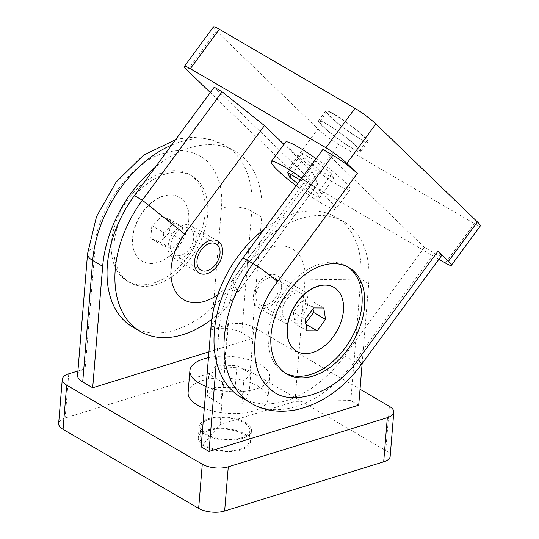 <?xml version="1.0" encoding="UTF-8"?>
<svg xmlns="http://www.w3.org/2000/svg" width="539" height="539" viewBox="0 0 539 539"><rect width="100%" height="100%" fill="white"/><g stroke="black" fill="none" stroke-linecap="round" stroke-linejoin="round"><path stroke-width="0.4" stroke-dasharray="2.69 2.02" d="M207.454 430.048A26.195 11.474 -175.3 0 1 235.779 430.324A26.195 11.474 -175.3 0 1 250.514 442.081A26.195 11.474 -175.3 0 1 241.351 449.816A26.195 11.474 -175.3 0 1 213.033 449.539A26.195 11.474 -175.3 0 1 198.291 437.783A26.195 11.474 -175.3 0 1 207.454 430.048M208.384 418.702A26.195 11.474 -175.3 0 1 236.709 418.978A26.195 11.474 -175.3 0 1 251.443 430.728A26.195 11.474 -175.3 0 1 242.287 438.463A26.195 11.474 -175.3 0 1 213.963 438.187A26.195 11.474 -175.3 0 1 199.228 426.437A26.195 11.474 -175.3 0 1 208.384 418.702M111.479 242.227A61.641 40.843 120.2 0 0 127.217 281.014A61.641 40.843 120.2 0 0 175.525 270.335A61.641 40.843 120.2 0 0 205.036 213.296A61.641 40.843 120.2 0 0 189.304 174.515A61.641 40.843 120.2 0 0 140.989 185.194A61.641 40.843 120.2 0 0 111.479 242.227M207.63 214.812A61.641 40.843 -59.8 0 1 178.119 271.845A61.641 40.843 -59.8 0 1 129.805 282.524A61.641 40.843 -59.8 0 1 114.073 243.736A61.641 40.843 -59.8 0 1 143.583 186.703A61.641 40.843 -59.8 0 1 191.897 176.024A61.641 40.843 -59.8 0 1 207.63 214.812M208.452 430.634A24.653 10.8 4.7 0 0 199.828 437.911A24.653 10.8 4.7 0 0 213.7 448.974A24.653 10.8 4.7 0 0 240.354 449.236A24.653 10.8 4.7 0 0 248.978 441.953A24.653 10.8 4.7 0 0 235.105 430.89A24.653 10.8 4.7 0 0 208.452 430.634M241.29 437.884A24.653 10.8 -175.3 0 1 214.63 437.621A24.653 10.8 -175.3 0 1 200.764 426.558A24.653 10.8 -175.3 0 1 209.381 419.281A24.653 10.8 -175.3 0 1 236.042 419.537A24.653 10.8 -175.3 0 1 249.907 430.6A24.653 10.8 -175.3 0 1 241.29 437.884M188.104 392.473A40.068 17.551 -175.3 0 1 202.112 380.642A40.068 17.551 -175.3 0 1 245.427 381.066A40.068 17.551 -175.3 0 1 267.964 399.035A40.068 17.551 -175.3 0 1 253.957 410.866A40.068 17.551 -175.3 0 1 204.288 408.333M208.458 357.653A40.068 17.551 -175.3 0 1 249.725 359.998A40.068 17.551 -175.3 0 1 269.756 377.226A40.068 17.551 -175.3 0 1 255.749 389.057A40.068 17.551 -175.3 0 1 206.08 386.524M168.155 246.053A18.494 12.256 -59.8 0 1 177.008 228.94A18.494 12.256 -59.8 0 1 191.5 225.74A18.494 12.256 -59.8 0 1 196.223 237.376A18.494 12.256 -59.8 0 1 187.37 254.482A18.494 12.256 -59.8 0 1 172.878 257.689A18.494 12.256 -59.8 0 1 168.155 246.053M256.025 295.028A15.166 10.046 120.2 0 0 259.899 304.569A15.166 10.046 120.2 0 0 271.784 301.941A15.166 10.046 120.2 0 0 279.04 287.914A15.166 10.046 120.2 0 0 275.173 278.373A15.166 10.046 120.2 0 0 263.288 281.001A15.166 10.046 120.2 0 0 256.025 295.028M305.364 303.262A15.166 10.046 -59.8 0 1 298.107 317.289A15.166 10.046 -59.8 0 1 286.222 319.917A15.166 10.046 -59.8 0 1 282.348 310.376A15.166 10.046 -59.8 0 1 289.611 296.342A15.166 10.046 -59.8 0 1 301.496 293.721A15.166 10.046 -59.8 0 1 305.364 303.262M188.919 220.592A36.982 24.504 120.2 0 0 179.48 197.321A36.982 24.504 120.2 0 0 150.489 203.729A36.982 24.504 120.2 0 0 132.783 237.948A36.982 24.504 120.2 0 0 142.222 261.22A36.982 24.504 120.2 0 0 171.213 254.812A36.982 24.504 120.2 0 0 188.919 220.592M188.717 220.478A36.982 24.504 120.2 0 0 179.278 197.207A36.982 24.504 120.2 0 0 150.293 203.614A36.982 24.504 120.2 0 0 132.587 237.834A36.982 24.504 120.2 0 0 142.026 261.105A36.982 24.504 120.2 0 0 171.011 254.698A36.982 24.504 120.2 0 0 188.717 220.478M390.155 456.385A18.494 8.098 4.7 0 0 385.756 450.53L250.163 371.479A18.494 8.098 4.7 0 0 224.163 368.838L65.118 418.015A18.494 8.098 4.7 0 0 58.65 423.479M77.919 371.007L85.122 368.777L95.107 247.286C95.437 211.086 133.274 159.706 164.388 153.211C180.592 147.976 194.875 150.65 207.245 161.242C218.457 173.403 223.18 189.068 221.408 208.236L211.423 329.727L227.795 324.66A18.494 8.098 -175.3 0 1 253.795 327.301L360.025 389.232M211.423 329.727A21.573 9.453 -175.3 0 1 241.755 332.799L251.726 338.613L208.937 351.846M77.576 375.151A21.573 9.453 -175.3 0 1 85.122 368.777M201.121 446.844L220.128 424.53L294.968 401.387L350.815 400.558L358.718 405.166M251.726 338.613L261.711 217.123A104.788 69.437 120.2 0 0 234.964 151.189A104.788 69.437 120.2 0 0 155.245 167.292M362.141 363.488L368.703 283.676A98.624 65.347 120.2 0 0 343.532 221.617A98.624 65.347 120.2 0 0 266.232 238.703A98.624 65.347 120.2 0 0 219.016 329.962L216.402 361.682M350.815 400.558L360.8 279.067A98.624 65.347 120.2 0 0 335.629 217.008A98.624 65.347 120.2 0 0 263.942 229.506M294.968 401.387L304.959 279.903L360.8 279.067L368.703 283.676M220.128 424.53L230.113 303.046A49.312 32.677 -59.8 0 1 271.171 247.293A49.312 32.677 -59.8 0 1 304.959 279.903M250.77 373.628L243.641 381.996L222.701 382.306L208.889 374.255L216.011 365.887L236.951 365.577L250.77 373.628L248.978 395.444L235.159 387.386L236.951 365.577M222.701 382.306L220.909 404.122L241.849 403.812L243.641 381.996M241.849 403.812L248.978 395.444M235.159 387.386L214.219 387.703L216.011 365.887M214.219 387.703L207.097 396.064L208.889 374.255M207.097 396.064L220.909 404.122M151.823 225.673L150.772 238.427L159.605 241.91L169.482 232.639L170.533 219.885L161.7 216.402L151.823 225.673L163.789 232.646L173.666 223.382L161.7 216.402M159.605 241.91L171.57 248.883L162.738 245.4L150.772 238.427M162.738 245.4L163.789 232.646M173.666 223.382L182.499 226.865L170.533 219.885M182.499 226.865L181.448 239.619L169.482 232.639M181.448 239.619L171.57 248.883M334.193 114.187A26.195 3.14 36.4 0 1 357.189 130.465A26.195 3.14 36.4 0 1 367.982 141.973A26.195 3.14 36.4 0 1 359.58 138.685A26.195 3.14 36.4 0 1 336.585 122.407A26.195 3.14 36.4 0 1 325.792 110.906A26.195 3.14 36.4 0 1 334.193 114.187M326.937 124.044A26.195 3.14 36.4 0 1 349.926 140.322A26.195 3.14 36.4 0 1 360.726 151.83A26.195 3.14 36.4 0 1 352.324 148.542A26.195 3.14 36.4 0 1 329.329 132.264A26.195 3.14 36.4 0 1 318.536 120.756A26.195 3.14 36.4 0 1 326.937 124.044M347.514 266.798A61.641 40.843 120.2 0 0 346.24 266.01A61.641 40.843 120.2 0 0 297.926 276.689A61.641 40.843 120.2 0 0 268.415 333.722A61.641 40.843 120.2 0 0 284.147 372.51A61.641 40.843 120.2 0 0 285.468 373.224M334.941 114.908A24.653 2.951 -143.6 0 0 327.032 111.816A24.653 2.951 -143.6 0 0 337.192 122.649A24.653 2.951 -143.6 0 0 358.833 137.964A24.653 2.951 -143.6 0 0 366.742 141.056A24.653 2.951 -143.6 0 0 356.582 130.229A24.653 2.951 -143.6 0 0 334.941 114.908M351.576 147.821A24.653 2.951 36.4 0 1 329.935 132.5A24.653 2.951 36.4 0 1 319.775 121.673A24.653 2.951 36.4 0 1 327.685 124.765A24.653 2.951 36.4 0 1 349.326 140.086A24.653 2.951 36.4 0 1 359.479 150.913A24.653 2.951 36.4 0 1 351.576 147.821M316.103 158.668A40.068 4.797 36.4 0 1 350.114 189.613A40.068 4.797 36.4 0 1 337.273 184.594A40.068 4.797 36.4 0 1 302.103 159.699A40.068 4.797 36.4 0 1 285.596 142.101M301.766 178.133A40.068 4.797 36.4 0 1 335.784 209.078A40.068 4.797 36.4 0 1 322.935 204.059A40.068 4.797 36.4 0 1 296.133 185.78M170.681 245.272A15.166 10.046 120.2 0 0 174.548 254.812A15.166 10.046 120.2 0 0 186.44 252.185A15.166 10.046 120.2 0 0 193.696 238.157A15.166 10.046 120.2 0 0 189.829 228.61A15.166 10.046 120.2 0 0 177.944 231.238A15.166 10.046 120.2 0 0 170.681 245.272M217.769 294.705A49.312 32.677 120.2 0 0 232.403 280.118L237.874 292.434A98.624 65.347 -59.8 0 1 211.78 319.277M281.567 287.132A18.494 12.256 120.2 0 0 276.851 275.496A18.494 12.256 120.2 0 0 262.358 278.703A18.494 12.256 120.2 0 0 253.505 295.81A18.494 12.256 120.2 0 0 258.221 307.446A18.494 12.256 120.2 0 0 272.714 304.245A18.494 12.256 120.2 0 0 281.567 287.132M307.89 302.48A18.494 12.256 120.2 0 0 303.174 290.844A18.494 12.256 120.2 0 0 288.675 294.045A18.494 12.256 120.2 0 0 279.822 311.158A18.494 12.256 120.2 0 0 284.545 322.794A18.494 12.256 120.2 0 0 299.037 319.587A18.494 12.256 120.2 0 0 307.89 302.48M333.924 287.368A36.982 24.504 -59.8 0 1 343.262 310.579A36.982 24.504 -59.8 0 1 325.617 344.744A36.982 24.504 -59.8 0 1 296.666 351.266M213.424 26.95A18.494 2.217 -143.6 0 0 216.348 30.939L317.895 128.929A18.494 2.217 -143.6 0 0 338.822 144.553L474.421 223.604A18.494 2.217 -143.6 0 0 480.35 225.929M438.908 259.246L309.79 183.974A18.494 2.217 36.4 0 1 288.864 168.35L210.298 92.54M283.918 144.378L312.236 171.712L317.707 184.028L309.81 179.42L214.232 87.19M441.353 255.924A21.573 2.58 36.4 0 1 434.434 253.215L424.462 247.408L322.915 149.418M309.81 179.42L229.978 287.826A98.624 65.347 -59.8 0 1 132.513 326.91M317.707 184.028L237.874 292.434L229.978 287.826M312.236 171.712L232.403 280.118M424.462 247.408L344.63 355.814A104.788 69.437 -59.8 0 1 241.081 397.344M300.358 180.053L317.336 193.38L319.391 197.995L305.573 189.944L297.703 183.658M287.658 172.648L301.988 153.184L304.043 157.806L291.471 174.872M304.043 157.806L319.91 170.479L305.573 189.944M319.91 170.479L333.722 178.53L319.391 197.995M333.722 178.53L331.674 173.915L317.336 193.38M331.674 173.915L315.807 161.242L301.469 180.706M315.807 161.242L301.988 153.184M323.777 307.991L311.811 301.018L301.645 300.944L313.61 307.917M301.645 300.944L293.263 312.324L305.229 319.297M293.263 312.324L295.049 323.777L307.014 330.751M295.049 323.777L305.215 323.851L306.011 324.316M305.215 323.851L305.815 323.036M313.011 308.732L311.811 301.018M253.795 327.301L250.163 371.479M224.163 368.838L227.795 324.66M389.387 406.352L385.756 450.53M68.749 373.837L65.118 418.015M171.591 145.106A104.788 69.437 -59.8 0 1 224.999 145.375A104.788 69.437 -59.8 0 1 251.74 211.308A21.573 9.453 4.7 0 0 221.408 208.236M95.107 247.286A21.573 9.453 4.7 0 0 87.567 253.66M261.711 217.123L251.74 211.308L241.755 332.799M211.113 325.354L230.113 303.046M219.016 329.962L214.724 327.463M445.389 263.025L474.421 223.604M309.79 183.974L338.822 144.553M288.864 168.35L317.895 128.929M187.316 70.36L216.348 30.939M251.053 403.159A104.788 69.437 120.2 0 0 354.601 361.629A21.573 2.58 -143.6 0 0 361.521 364.33M344.63 355.814L354.601 361.629L434.434 253.215M251.443 430.728L250.514 442.081M129.805 282.524L127.217 281.014M199.828 437.911L200.764 426.558M217.823 241.081L191.5 225.74M286.222 319.917L259.899 304.569M199.228 426.437L198.291 437.783M191.897 176.024L189.304 174.515M175.552 139.722L179.743 138.745L192.767 137.277L209.543 139.116L224.999 145.375L234.964 151.189M248.978 441.953L249.907 430.6M267.964 399.035L269.756 377.226M199.194 273.03L172.878 257.689M301.496 293.721L275.173 278.373M343.532 221.617L335.629 217.008M360.726 151.83L367.982 141.973M284.147 372.51L286.741 374.019M327.032 111.816L319.775 121.673M174.548 254.812L200.872 270.16M276.851 275.496L303.174 290.844M318.536 120.756L325.792 110.906M346.24 266.01L348.834 267.519M366.742 141.056L359.479 150.913M350.114 189.613L335.784 209.078M189.829 228.61L216.146 243.958M258.221 307.446L284.545 322.794"/><path stroke-width="0.81" d="M204.288 408.333A40.068 17.551 -175.3 0 1 188.104 392.473L189.896 370.657A40.068 17.551 -175.3 0 1 203.904 358.826A40.068 17.551 -175.3 0 1 208.458 357.653M206.08 386.524A40.068 17.551 -175.3 0 1 189.896 370.657M194.478 261.395A18.494 12.256 -59.8 0 1 203.331 244.288A18.494 12.256 -59.8 0 1 217.823 241.081A18.494 12.256 -59.8 0 1 222.546 252.717A18.494 12.256 -59.8 0 1 213.693 269.83A18.494 12.256 -59.8 0 1 199.194 273.03A18.494 12.256 -59.8 0 1 194.478 261.395M62.281 379.301L58.65 423.479A18.494 8.098 4.7 0 0 63.05 429.334L198.648 508.392A18.494 8.098 4.7 0 0 224.642 511.026L383.687 461.849A18.494 8.098 4.7 0 0 390.155 456.385L393.787 412.207A18.494 8.098 -175.3 0 1 387.319 417.671L228.273 466.848A18.494 8.098 -175.3 0 1 202.28 464.214L66.681 385.156A18.494 8.098 -175.3 0 1 62.281 379.301A18.494 8.098 -175.3 0 1 68.749 373.837L77.919 371.007M360.025 389.232L389.387 406.352A18.494 8.098 -175.3 0 1 393.787 412.207M208.937 351.846L92.681 387.79L82.71 381.976A21.573 9.453 -175.3 0 1 77.576 375.151L87.567 253.66A21.573 9.453 4.7 0 0 92.695 260.492A104.788 69.437 -59.8 0 1 171.591 145.106M362.141 363.488L358.718 405.166L209.024 451.446L201.121 446.844L211.113 325.354A98.624 65.347 120.2 0 1 263.942 229.506M92.681 387.79L102.666 266.3L92.695 260.492L82.71 381.976M155.245 167.292A104.788 69.437 120.2 0 0 102.666 266.3M216.402 361.682L209.024 451.446M364.566 306.307A61.641 40.843 -59.8 0 1 335.056 363.34A61.641 40.843 -59.8 0 1 286.741 374.019A61.641 40.843 -59.8 0 1 271.009 335.231A61.641 40.843 -59.8 0 1 300.519 278.198A61.641 40.843 -59.8 0 1 348.834 267.519A61.641 40.843 -59.8 0 1 364.566 306.307M285.468 373.224A61.641 40.843 120.2 0 0 333.264 361.123A61.641 40.843 120.2 0 0 361.972 304.791A61.641 40.843 120.2 0 0 347.514 266.798M296.133 185.78A40.068 4.797 36.4 0 1 271.258 161.565L285.596 142.101A40.068 4.797 36.4 0 1 298.444 147.127A40.068 4.797 36.4 0 1 316.103 158.668M271.258 161.565A40.068 4.797 36.4 0 1 284.107 166.591A40.068 4.797 36.4 0 1 301.766 178.133M220.02 253.498A15.166 10.046 -59.8 0 1 212.757 267.533A15.166 10.046 -59.8 0 1 200.872 270.16A15.166 10.046 -59.8 0 1 197.004 260.62A15.166 10.046 -59.8 0 1 204.261 246.586A15.166 10.046 -59.8 0 1 216.146 243.958A15.166 10.046 -59.8 0 1 220.02 253.498M211.78 319.277A98.624 65.347 -59.8 0 1 140.416 331.519L132.513 326.91A98.624 65.347 -59.8 0 1 134.4 195.603L214.232 87.19L222.135 91.798L264.447 125.594L184.614 234A49.312 32.677 120.2 0 0 171.085 268.631A49.312 32.677 120.2 0 0 217.769 294.705M140.416 331.519A98.624 65.347 -59.8 0 1 115.245 269.46A98.624 65.347 -59.8 0 1 142.303 200.205L184.614 234M296.666 351.266A36.982 24.504 -59.8 0 1 296.565 351.206A36.982 24.504 -59.8 0 1 287.125 327.934A36.982 24.504 -59.8 0 1 304.831 293.715A36.982 24.504 -59.8 0 1 333.823 287.307A36.982 24.504 -59.8 0 1 333.924 287.368M287.327 328.049A36.982 24.504 -59.8 0 1 305.034 293.829A36.982 24.504 -59.8 0 1 334.018 287.422A36.982 24.504 -59.8 0 1 343.458 310.693A36.982 24.504 -59.8 0 1 325.751 344.913A36.982 24.504 -59.8 0 1 296.767 351.32A36.982 24.504 -59.8 0 1 287.327 328.049M451.318 265.35L480.35 225.929A18.494 2.217 -143.6 0 0 477.426 221.933L375.878 123.95A18.494 2.217 -143.6 0 0 354.952 108.326L219.353 29.268A18.494 2.217 -143.6 0 0 213.424 26.95L184.392 66.371A18.494 2.217 36.4 0 1 190.321 68.689L325.92 147.747A18.494 2.217 36.4 0 1 346.846 163.364L357.296 173.457L277.464 281.863C251.39 313.24 246.653 370.825 268.799 387.292C286.721 409.485 335.501 394.407 358.105 359.675L437.938 251.268L448.394 261.354A18.494 2.217 36.4 0 1 451.318 265.35A18.494 2.217 36.4 0 1 445.389 263.025L438.908 259.246M210.298 92.54L187.316 70.36A18.494 2.217 36.4 0 1 184.392 66.371M264.447 125.594L283.918 144.378M437.938 251.268A21.573 2.58 36.4 0 1 441.353 255.924L361.521 364.33A21.573 2.58 -143.6 0 0 358.105 359.675M277.464 281.863A21.573 2.58 -143.6 0 0 253.054 263.638A104.788 69.437 120.2 0 0 251.053 403.159L241.081 397.344A104.788 69.437 -59.8 0 1 243.082 257.824L322.915 149.418L332.886 155.232A21.573 2.58 36.4 0 1 357.296 173.457M222.135 91.798L142.303 200.205L134.4 195.603M297.703 183.658L289.706 177.27L287.658 172.648L300.358 180.053M291.471 174.872L289.706 177.27M305.229 319.297L313.61 307.917L323.777 307.991L325.556 319.445L317.175 330.825L307.014 330.751L305.229 319.297M306.011 324.316L317.175 330.825M305.815 323.036L313.59 312.472L325.556 319.445M313.59 312.472L313.011 308.732M387.319 417.671L383.687 461.849M228.273 466.848L224.642 511.026M202.28 464.214L198.648 508.392M66.681 385.156L63.05 429.334M214.724 327.463L211.113 325.354M477.426 221.933L448.394 261.354M190.321 68.689L219.353 29.268M325.92 147.747L354.952 108.326M346.846 163.364L375.878 123.95M332.886 155.232L253.054 263.638L243.082 257.824M87.567 253.66L96.542 216.503L116.107 182.094L143.536 155.185L175.552 139.722M361.521 364.33C343.249 388.875 321.359 404.061 295.837 409.876C278.474 412.941 263.551 410.705 251.053 403.159"/></g></svg>
